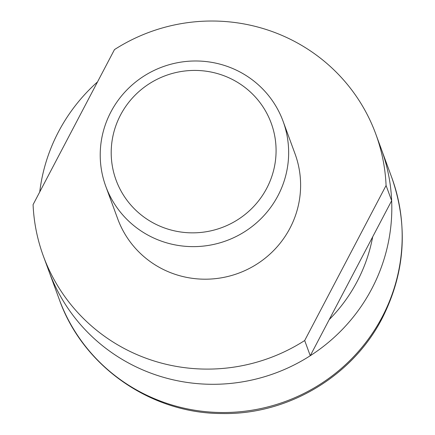<?xml version="1.0" encoding="UTF-8"?>
<svg xmlns="http://www.w3.org/2000/svg" width="435" height="435" viewBox="0 0 435 435"><rect width="100%" height="100%" fill="white"/><g stroke="black" fill="none" stroke-linecap="round" stroke-linejoin="round"><path stroke-width="0.65" d="M329.235 319.594A160.537 157.421 -20.2 0 0 357.227 281.347A160.537 157.421 -20.2 0 0 372.686 236.83M59.307 299.508A177.061 173.63 -20.2 0 0 213.656 412.266A177.061 173.63 -20.2 0 0 382.218 316.892A177.061 173.63 -20.2 0 0 391.739 177.469C408.432 225.586 405.268 272.495 382.24 318.192C352.339 376.596 287.557 415.023 221.79 413.522C150.608 413.576 82.791 366.194 59.307 299.508L48.948 271.277A177.061 173.63 -20.2 0 0 203.292 384.04A177.061 173.63 -20.2 0 0 371.854 288.666A177.061 173.63 -20.2 0 0 381.375 149.243A177.061 173.63 -20.2 0 1 391.658 200.698L310.264 355.727L304.685 340.529L386.079 185.495A177.061 173.63 -20.2 0 0 375.796 134.045A177.061 173.63 -20.2 0 0 114.476 49.595L33.082 204.629A177.061 173.63 -20.2 0 0 43.364 256.079A177.061 173.63 -20.2 0 0 304.685 340.529M97.511 81.91A177.061 173.63 -20.2 0 0 58.464 131.854A177.061 173.63 -20.2 0 0 39.732 191.96M105.787 186.349L117.744 218.919A94.433 92.601 -20.2 0 0 200.062 279.058A94.433 92.601 -20.2 0 0 289.966 228.196A94.433 92.601 -20.2 0 0 295.039 153.832L283.082 121.262A94.433 92.601 -20.2 0 0 200.763 61.123A94.433 92.601 -20.2 0 0 110.865 111.991A94.433 92.601 -20.2 0 0 105.787 186.349A94.433 92.601 -20.2 0 0 188.105 246.493A94.433 92.601 -20.2 0 0 278.008 195.625A94.433 92.601 -20.2 0 0 283.082 121.262M266.764 188.225A82.628 81.024 -20.2 0 0 231.708 79.126A82.628 81.024 -20.2 0 0 120.517 115.047A82.628 81.024 -20.2 0 0 155.572 224.145A82.628 81.024 -20.2 0 0 266.764 188.225M386.079 185.495L391.658 200.698M43.364 256.079L48.948 271.277A177.061 173.63 -20.2 0 0 310.264 355.727M391.739 177.469L375.796 134.045"/></g></svg>
